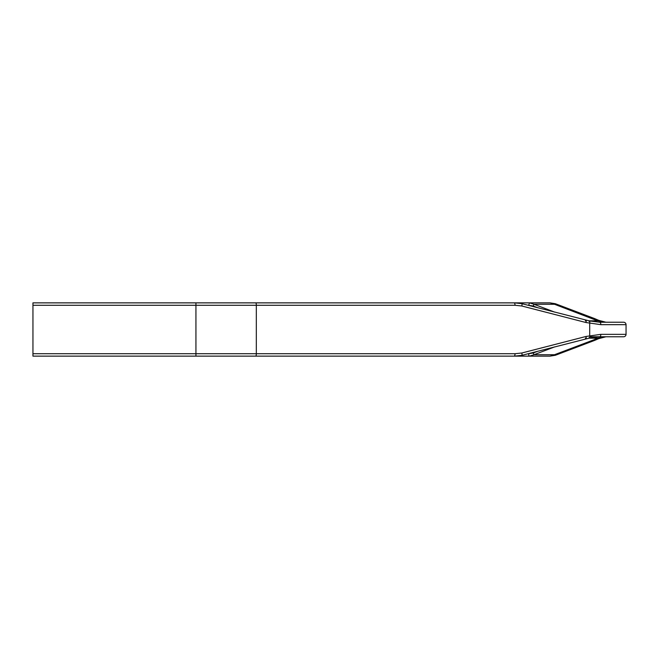 <?xml version="1.0" encoding="UTF-8"?>
<svg xmlns="http://www.w3.org/2000/svg" width="659" height="659" viewBox="0 0 659 659"><rect width="100%" height="100%" fill="white"/><g stroke="black" fill="none" stroke-linecap="round" stroke-linejoin="round"><path stroke-width="0.99" d="M589.83 336.765L601.239 336.765L589.83 336.765M533.172 305.998L534.029 304.285L529.506 302.868L528.65 305.29L533.172 305.998L537.942 307.811M554.746 312.135L534.029 304.285L554.532 304.285L550.01 302.868L264.621 302.868M358.554 302.868L210.361 302.868M515.181 305.29L256.326 305.29A2.422 0.601 -90 0 0 255.717 302.868L514.572 302.868L521.821 303.659A2.422 0.585 104.4 0 1 521.821 305.998L515.181 305.29L514.572 302.868L216.531 302.868M588.825 320.818L597.664 320.818L605.918 322.235L623.628 322.235A2.422 2.422 -90 0 1 626.05 324.656L626.05 334.344A2.422 2.422 0 0 1 623.628 336.765L599.69 336.765L589.533 338.051M593.924 319.211A2.422 0.807 -69.3 0 1 594.78 318.659L598.718 320.348L597.664 320.818L554.532 304.285L555.389 303.733L550.01 302.868M600.851 324.656A2.422 1.161 90 0 0 599.69 322.235L623.628 322.235A2.422 2.422 0 0 1 626.05 324.656L600.851 324.656L585.999 322.531C586.403 320.258 586.197 319.689 585.398 320.818M255.717 302.868L32.95 302.868L32.95 356.132L514.572 356.132L521.821 355.341A2.422 0.585 -104.4 0 0 521.821 353.002L515.181 353.71L514.572 356.132M626.05 334.344L600.851 334.344L585.999 336.469C586.403 338.742 586.197 339.311 585.398 338.182M550.01 356.132L555.389 355.267L554.532 354.715L550.01 356.132L514.597 356.132M554.746 346.865L534.029 354.715L533.172 353.002L528.65 353.71A2.422 0.857 -90 0 0 529.506 356.132L534.029 354.715L554.532 354.715L593.924 339.789A2.422 0.807 69.3 0 0 594.78 340.341L598.718 338.652L597.664 338.182L605.918 336.765L623.628 336.765M600.851 334.344A2.422 1.161 90 0 1 599.69 336.765M598.718 338.652L605.918 336.765L601.239 336.765M528.65 305.29L528.172 305.29M589.533 320.949L521.821 303.659M589.105 321.353C589.756 320.554 589.953 321.213 589.714 323.338L589.714 335.662C589.953 337.787 589.756 338.446 589.105 337.647M521.821 305.998L585.999 322.531M195.937 302.868L195.937 305.29L32.95 305.29M32.95 353.71L256.326 353.71L256.326 305.29L195.937 305.29L195.937 356.132M255.717 356.132A2.422 0.601 90 0 0 256.326 353.71L515.181 353.71M585.999 336.469L521.821 353.002M593.924 339.789L597.664 338.182L588.825 338.182M528.65 353.71L528.172 353.71M533.172 353.002L537.942 351.189M594.78 318.659L555.389 303.733M598.718 320.348L605.918 322.235M599.69 322.235L589.541 320.949M555.389 355.267L594.78 340.341M589.541 338.051L521.821 355.341"/></g></svg>
